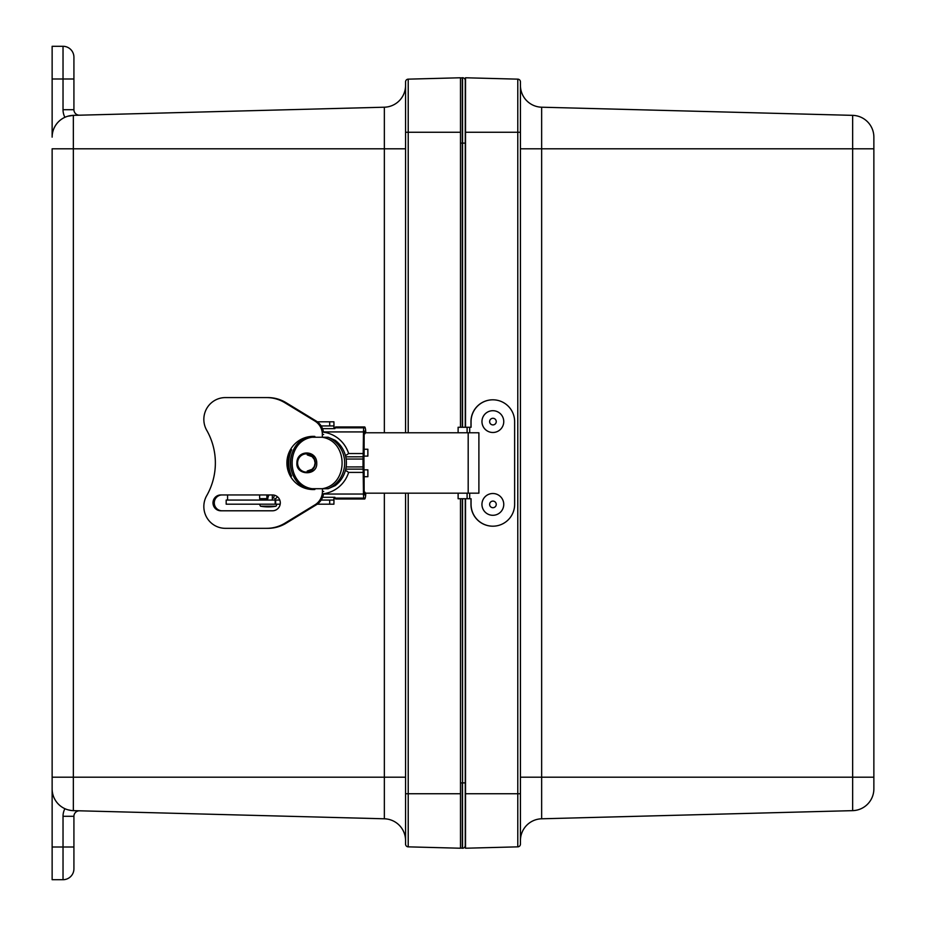<?xml version="1.0" encoding="UTF-8"?>
<svg xmlns="http://www.w3.org/2000/svg" width="926" height="926" viewBox="0 0 926 926"><rect width="100%" height="100%" fill="white"/><g stroke="black" fill="none" stroke-linecap="round" stroke-linejoin="round"><path stroke-width="1.39" d="M460.488 77.772L408.216 79.15L460.488 77.772L460.488 427.268M460.488 498.732L460.488 848.228L408.216 846.85L408.216 493.176M460.488 848.228L408.216 846.85A2.72 2.72 0 0 1 405.565 844.13L405.565 808.444M79.555 115.194A5.487 5.487 0 0 1 73.918 109.708L73.918 57.192A10.892 10.892 0 0 0 63.026 46.3L52.134 46.3L52.134 137.141A21.796 21.796 0 0 1 73.351 115.356L67.679 116.259L73.351 115.356L384.348 107.208L73.351 115.356L73.351 148.808L52.134 148.808L52.134 788.859A21.796 21.796 0 0 0 73.351 810.644L79.555 810.806L73.351 810.644L73.351 148.808L405.565 148.808M67.911 809.799L71.256 810.493M52.134 788.859L52.134 879.7L63.026 879.7A10.892 10.892 0 0 0 73.918 868.808L73.918 816.292A5.487 5.487 0 0 1 79.555 810.806M405.565 117.556L405.565 81.87A2.72 2.72 0 0 1 408.216 79.15A2.72 2.72 0 0 0 405.565 81.87L405.565 432.778M405.565 493.176L405.565 844.13M408.216 432.778L408.216 132.256L405.565 132.256L405.565 85.435A21.796 21.796 0 0 1 384.348 107.208A21.796 21.796 0 0 0 405.565 85.435M405.565 840.565A21.796 21.796 0 0 0 384.348 818.792A21.796 21.796 0 0 1 405.565 840.565L405.565 793.744L460.488 793.744M384.348 818.792L73.351 810.644L384.348 818.792L384.348 777.192L405.565 777.192M365.018 492.227L364.994 494.079A3.947 0.613 -90 0 1 364.636 494.889A7.501 1.169 -90 0 1 364.15 494.322L364.115 473.221A6.864 1.076 90 0 0 363.953 469.517L363.953 456.437A6.864 1.076 90 0 0 364.115 452.733L364.15 431.632A7.501 1.169 -90 0 1 364.601 431.065A7.501 1.169 -90 0 1 364.636 431.065A3.947 0.613 -90 0 1 364.994 431.886L365.018 433.727M364.543 426.944L335.849 426.944A11.61 1.817 90 0 0 335.791 426.944A11.61 1.817 90 0 0 335.085 427.835A4.422 0.695 90 0 0 334.888 428.657L322.537 428.657M335.791 426.944L364.601 426.944A11.61 1.817 -90 0 0 363.895 427.835A4.422 0.695 -90 0 0 363.478 431.921L363.142 456.807A4.121 0.648 -90 0 0 363.038 459.041L363.038 466.912A4.121 0.648 -90 0 0 363.142 469.135L363.478 494.033A4.422 0.695 -90 0 0 363.895 498.119A11.61 1.817 -90 0 0 364.601 499.01A11.61 1.817 -90 0 0 364.659 499.01A8.056 1.262 -90 0 0 365.388 497.331A7.373 1.157 -90 0 0 365.724 494.577L365.643 493.153M364.601 426.944A11.61 1.817 -90 0 1 364.659 426.944A8.056 1.262 -90 0 1 365.388 428.622A7.373 1.157 -90 0 1 365.724 431.377L365.643 432.801M266.873 494.947L266.873 498.663L267.857 498.663A5.834 5.764 90 0 1 269.188 494.947M291.586 476.045A31.056 30.674 90 0 1 291.678 449.712A26.588 26.264 -90 0 0 291.586 476.045M267.22 498.663A5.834 5.764 90 0 1 268.54 494.947M363.478 472.41L348.639 472.41A44.564 37.075 -166.3 0 0 345.456 470.35M322.584 497.297L334.888 497.297A4.422 0.695 90 0 0 335.085 498.119A11.61 1.817 90 0 0 335.791 499.01A11.61 1.817 90 0 0 335.849 499.01L364.543 499.01M345.456 455.604A44.564 37.075 -13.7 0 0 348.639 453.543L363.478 453.543M286.053 402.683A23.891 23.601 -90 0 0 285.15 402.15L283.865 402.15A23.891 23.601 -90 0 1 284.78 402.683L286.053 402.683L316.136 421.017A15.684 15.499 90 0 1 323.475 432.199A31.056 30.674 90 0 1 348.639 453.543M348.639 472.41A31.056 30.674 90 0 1 323.544 493.755A15.684 15.499 -90 0 1 316.217 504.855L286.088 523.248A23.902 23.613 -90 0 1 284.814 523.989A35.744 35.304 90 0 1 267.95 528.329L266.665 528.329A35.744 35.304 -90 0 0 283.53 523.989L284.814 523.989M266.873 498.663L259.639 498.663L259.639 494.947M277.152 496.521A3.426 2.246 -90 0 1 275.068 498.663L274.698 498.663M272.337 498.616A3.426 2.246 -90 0 0 274.212 495.236L274.212 495.144M364.115 432.778L478.892 432.778L478.892 493.176L364.115 493.176M363.976 456.113L367.865 456.113L367.865 449.249L364.115 449.249M364.115 476.705L367.865 476.705L367.865 469.841L363.976 469.841M307.235 454.909L312.131 456.668L314.319 459.481L315.095 462.977L314.319 466.472L312.131 469.285L307.235 471.045M260.461 504.184L259.743 504.739L260.484 506.198L275.96 506.198C276.839 505.226 276.747 504.543 275.67 504.161M322.549 488.72L328.151 488.72L335.154 485.652A27.965 27.132 -90 0 0 335.154 440.301L328.151 437.246L322.549 437.246M322.132 488.72C348.743 484.773 348.743 441.181 322.132 437.246L312.097 437.246C285.497 441.181 285.497 484.773 312.097 488.72L322.132 488.72M312.097 437.246L306.911 437.246A27.965 27.132 -90 0 0 290.394 462.977A27.965 27.132 -90 0 0 306.9 488.708L312.097 488.72M220.816 510.793A7.929 7.825 90 0 1 212.992 502.864A7.929 7.825 90 0 1 220.816 494.947L272.476 494.947A7.929 7.825 -90 0 1 280.3 502.864A7.929 7.825 -90 0 1 272.476 510.793L220.816 510.793M222.101 494.947A7.929 7.825 -90 0 0 214.276 502.864A7.929 7.825 -90 0 0 222.101 510.793M283.865 402.15A35.547 35.107 -90 0 0 266.665 397.59L267.95 397.59A35.547 35.107 90 0 1 285.15 402.15M266.665 397.59L225.365 397.59A21.796 21.518 -90 0 0 206.718 430.277A65.376 64.565 90 0 1 206.718 495.641A21.796 21.518 -90 0 0 225.365 528.329L266.665 528.329M283.53 523.989A23.902 23.613 -90 0 0 284.814 523.248L286.088 523.248M322.433 488.72L322.433 491.417A15.684 15.499 -90 0 1 314.933 504.855L284.814 523.248M314.852 488.72L314.852 489.495A26.588 26.264 -90 0 1 286.91 462.965A26.588 26.264 -90 0 1 314.852 436.424L314.852 437.246M284.78 402.683L314.852 421.017A15.684 15.499 90 0 1 322.352 434.456L322.352 437.246M280.184 504.184L226.175 504.184L226.175 500.063L279.791 500.063M333.916 428.657L333.916 421.816L334.02 428.657M317.224 504.184L333.916 504.184L334.02 497.297M227.576 494.947L227.576 500.063M333.916 497.297L333.916 500.063L321.148 500.063M333.916 421.816L317.329 421.816M333.916 425.937L321.16 425.937M333.916 504.184L333.916 500.063M517.784 846.85A2.72 2.72 0 0 0 520.435 844.13A2.72 2.72 0 0 1 517.784 846.85L465.512 848.228L517.784 846.85L517.784 793.744L520.435 793.744L520.435 81.87A2.72 2.72 0 0 0 517.784 79.15L517.784 793.744L465.512 793.744L465.512 498.732M520.435 844.13L520.435 793.744M465.512 77.772L517.784 79.15L465.512 77.772L465.512 132.256L520.435 132.256L520.435 85.435A21.796 21.796 0 0 0 541.652 107.208L852.649 115.356L852.649 810.644L541.652 818.792A21.796 21.796 0 0 0 520.435 840.565A21.796 21.796 0 0 1 541.652 818.792L852.649 810.644A21.796 21.796 0 0 0 873.866 788.859L873.866 137.141A21.796 21.796 0 0 0 852.649 115.356L541.652 107.208L541.652 148.808L520.435 148.808M465.512 848.228L465.512 793.744M465.512 427.268L465.512 132.256M460.488 78.432A2.697 2.697 0 0 1 462.294 77.749L462.549 77.749A2.697 2.697 0 0 1 465.257 80.446L465.257 427.268M460.488 847.568A2.697 2.697 0 0 0 462.294 848.251L462.549 848.251A2.697 2.697 0 0 0 465.257 845.554A2.697 2.697 0 0 1 462.549 848.251L462.294 848.251A2.697 2.697 0 0 1 460.488 847.568M465.257 498.732L465.257 845.554M458.115 493.176L458.115 498.732L458.15 493.176L458.115 498.732L471.068 498.732L471.068 504.404A21.796 21.784 90 0 0 492.852 526.188A21.796 21.784 90 0 0 514.636 504.404L514.636 421.596A21.796 21.784 90 0 0 492.852 399.812A21.796 21.784 90 0 0 471.068 421.596L471.068 427.268L458.115 427.268L458.115 432.778M470.964 427.268L470.964 421.596A21.796 21.784 -90 0 1 492.748 399.812L492.852 399.812M492.852 526.188L492.748 526.188A21.796 21.784 -90 0 1 470.964 504.404L470.964 498.732M469.702 498.732L469.702 493.176M469.702 432.778L469.702 427.268M492.852 410.704L492.863 410.704A10.892 10.892 90 0 0 483.187 426.62A10.892 10.892 90 0 0 492.852 432.488L492.852 432.488A10.892 10.892 90 0 0 503.756 421.596A10.892 10.892 90 0 0 492.863 410.704L492.852 410.704A10.892 10.892 90 0 0 483.198 426.62A10.892 10.892 90 0 0 492.863 432.488L492.863 432.488M490.224 419.698A3.31 3.31 90 0 0 492.632 424.895A3.31 3.31 90 0 0 495.942 420.207A3.31 3.31 90 0 0 490.224 419.698M492.852 493.512L492.863 493.512A10.892 10.892 90 0 0 490.907 515.122A10.892 10.892 90 0 0 492.852 515.296L492.852 515.296A10.892 10.892 90 0 0 503.756 504.404A10.892 10.892 90 0 0 492.863 493.512L492.852 493.512A10.892 10.892 90 0 0 490.896 515.122A10.892 10.892 90 0 0 492.863 515.296L492.863 515.296M492.343 507.656A3.31 3.31 90 0 0 496.047 503.281A3.31 3.31 90 0 0 490.41 502.262A3.31 3.31 90 0 0 492.343 507.656M73.918 78.988L63.026 78.988L63.026 109.708L73.918 109.708M63.026 109.708A16.39 16.39 0 0 0 64.901 117.301M63.026 46.3L63.026 78.988L52.134 78.988M73.918 868.808A10.892 10.892 0 0 1 63.026 879.7L63.026 847.012L73.918 847.012M73.918 816.292L63.026 816.292L63.026 847.012L52.134 847.012M64.901 808.699A16.39 16.39 0 0 0 63.026 816.292M460.488 132.256L408.216 132.256L408.216 79.15M384.348 107.208L384.348 432.778M384.348 493.176L384.348 777.192L52.134 777.192M365.064 493.604L365.724 494.577M365.724 431.377L365.064 432.349M363.478 431.921L323.429 431.921M363.895 427.835L335.085 427.835M364.994 431.886L364.115 431.886M363.142 469.135L345.745 469.135M363.038 459.041L346.139 459.041M346.139 466.924L363.038 466.912M335.085 498.119L363.895 498.119M323.498 494.033L363.478 494.033M363.142 456.807L345.745 456.819M364.115 494.079L364.994 494.079M468.186 493.176L468.186 432.778M297.593 462.977A9.121 8.843 90 0 1 306.437 453.856A9.121 8.843 90 0 1 315.291 462.977A9.121 8.843 90 0 1 306.437 472.098A9.121 8.843 90 0 1 297.593 462.977M328.151 488.72A27.965 27.132 -90 0 0 344.669 462.977A27.965 27.132 -90 0 0 328.151 437.246M322.433 491.417L323.718 491.417M314.933 504.855L316.217 504.855M322.352 434.456L323.637 434.456M314.852 421.017L316.136 421.017M275.67 504.184L275.67 500.063M275.149 504.184L275.149 500.063M329.702 421.816L329.702 425.937M329.702 504.184L329.702 500.063M541.652 818.792L541.652 777.192L520.435 777.192M873.866 777.192L541.652 777.192L541.652 148.808L873.866 148.808M460.488 143.113L465.257 143.113M462.294 77.749L462.294 427.268M462.549 77.749L462.549 427.268M460.488 782.887L462.294 782.887L462.294 848.251M462.294 498.732L462.549 848.251M462.549 498.732L462.549 782.887L465.257 782.887M467.098 498.732L467.098 493.176M467.098 432.778L467.098 427.268M335.791 499.01L364.601 499.01M296.899 462.977C296.818 449.434 316.97 449.793 316.75 463.278C317.398 476.311 295.764 475.547 296.899 462.977M264.107 498.663L264.107 500.063M272.337 494.947L272.337 500.063M260.484 506.198A42.897 42.897 0 0 0 275.96 506.198M306.888 437.246C285.208 445.36 285.208 480.594 306.888 488.72"/></g></svg>
